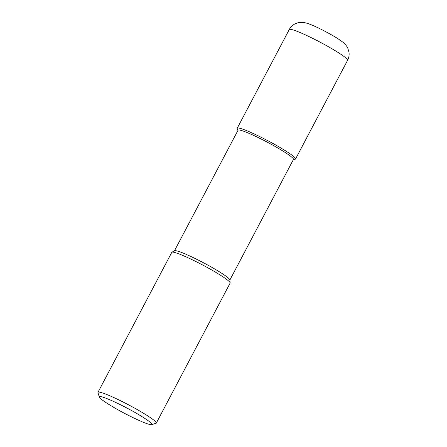 <?xml version="1.0" encoding="UTF-8"?>
<svg xmlns="http://www.w3.org/2000/svg" width="447" height="447" viewBox="0 0 447 447"><rect width="100%" height="100%" fill="white"/><g stroke="black" fill="none" stroke-linecap="round" stroke-linejoin="round"><path stroke-width="0.67" d="M174.414 250.896L238.044 130.211A31.318 3.056 27.8 0 1 261.545 139.218A31.318 3.056 27.8 0 1 291.762 157.165A31.318 3.056 27.8 0 1 293.456 159.428L229.825 280.113M238.067 130.625L237.256 128.663A32.972 3.218 27.8 0 1 260.294 136.871A32.972 3.218 27.8 0 1 293.774 156.595A32.972 3.218 27.8 0 1 295.182 159.205L293.103 159.64M99.351 397.104L97.966 392.701A32.972 3.218 27.8 0 1 97.971 392.349L171.782 252.365A32.972 3.218 27.8 0 1 171.933 252.214L174.565 250.756A31.318 3.056 27.8 0 1 198.792 260.344A31.318 3.056 27.8 0 1 228.132 277.85A31.318 3.056 27.8 0 1 229.864 279.911L230.144 282.901A32.972 3.218 27.8 0 1 230.11 283.113L156.299 423.102A32.972 3.218 27.8 0 1 156.014 423.303L151.594 424.65A29.67 2.894 27.8 0 1 124.26 413.19A29.67 2.894 27.8 0 1 99.357 397.109A29.67 2.894 27.8 0 1 120.355 404.691A29.67 2.894 27.8 0 1 150.248 422.326A29.67 2.894 27.8 0 1 151.594 424.65M171.933 252.214A32.972 3.218 27.8 0 1 197.44 262.311A32.972 3.218 27.8 0 1 228.322 280.733A32.972 3.218 27.8 0 1 230.144 282.901M97.971 392.349A32.972 3.218 27.8 0 1 122.713 401.831A32.972 3.218 27.8 0 1 154.517 420.722A32.972 3.218 27.8 0 1 156.299 423.102M289.259 29.541L237.228 128.222A32.972 3.218 27.8 0 1 261.97 137.704A32.972 3.218 27.8 0 1 293.774 156.595A32.972 3.218 27.8 0 1 295.556 158.976L347.587 60.295A32.972 3.218 27.8 0 0 345.805 57.914A32.972 3.218 27.8 0 0 313.995 39.023A32.972 3.218 27.8 0 0 289.259 29.541C290.589 27.071 292.489 25.188 294.953 23.892L297.925 22.769C300.485 22.16 303.139 22.227 305.882 22.965C311.576 24.389 322.907 29.865 333.529 36.023C337.653 38.42 340.955 40.643 343.43 42.694C345.81 44.918 347.263 46.728 347.777 48.131L349.034 52.394C349.358 55.165 348.878 57.803 347.587 60.295"/></g></svg>
